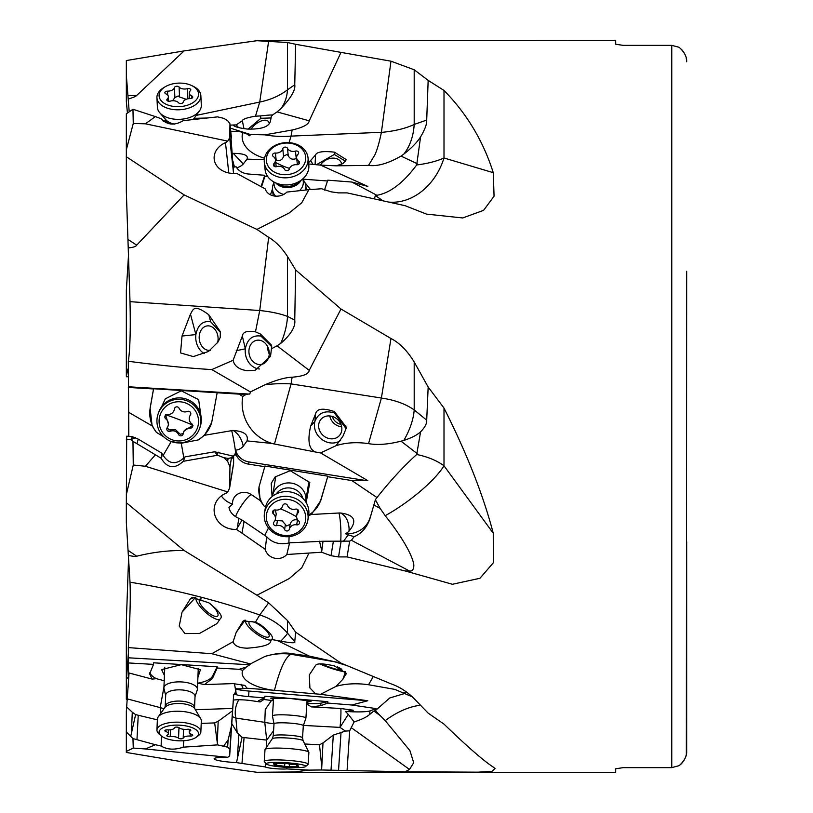 <?xml version="1.0" encoding="UTF-8"?>
<svg xmlns="http://www.w3.org/2000/svg" width="813" height="813" viewBox="0 0 813 813"><rect width="100%" height="100%" fill="white"/><g stroke="black" fill="none" stroke-linecap="round" stroke-linejoin="round"><path stroke-width="1.22" d="M340.993 309.011L309.225 370.372L277.06 345.81L280.739 343.401C290.993 334.478 295.658 326.704 294.753 320.068L295.627 269.957L340.993 309.011L390.972 338.503C399.559 342.893 407.303 350.728 414.193 361.998L428.166 387.018L444 408.075C466.835 453.38 483.257 495.107 493.267 533.267L493.339 562.779L479.944 578.277L452.424 584.273L405.189 570.97L347.07 556.905L338.533 556.915L331.003 555.706L321.623 552.24L322.995 541.245L289.611 542.82L286.826 554.496L321.623 552.24M295.627 632.168L340.993 663.134L309.225 656.061L277.06 640.42L280.739 641.152C290.993 643.042 295.658 643.256 294.753 641.782L295.627 632.168L287.517 620.522L268.666 602.84L256.928 595.218L289.235 578.571L301.765 567.789L308.869 553.297M340.993 663.134L390.972 683.814C399.559 686.822 407.303 691.792 414.193 698.733L428.166 713.143L444 724.119C466.835 746.212 483.257 760.531 493.267 767.096L495.015 768.498L491.906 771.385L477.77 772.167L405.189 771.75L321.623 769.982L322.995 742.93L319.499 744.789L304.723 743.986M129.043 672.991L126.34 711.466L126.34 731.985L132.956 738.59L133.271 748.062L126.34 751.425L126.34 752.452L184.144 762.106L256.928 772.289L294.418 771.964L308.869 770.114L321.623 769.982M295.627 44.288L340.993 52.378L309.225 120.812L277.06 111.889L280.739 108.749C290.993 97.936 295.658 89.948 294.753 84.786L295.627 44.288L287.517 42.52L256.928 40.711L615.695 40.65L615.695 44.227L623.144 45.355L671.762 45.355L623.144 45.355L615.695 44.227M615.695 768.773L623.144 767.645L671.762 767.645L623.144 767.645L615.695 768.773L615.695 772.35L270.018 772.35M405.189 570.97L409.498 571.021C411.998 571.346 413.4 569.893 413.705 566.671C414.61 564.761 411.947 549.415 385.21 515.706A59.644 15.193 -36.1 0 0 444 465.778L493.267 533.267M428.166 387.018L426.703 420.169C427.018 423.421 424.975 427.313 420.585 431.845L416.683 454.508C402.791 467.069 389.041 482.079 375.454 499.517L369.732 519.283C366.622 527.83 361.419 533.623 354.143 536.671L351.389 540.259L349.661 541.123L347.07 556.905M349.661 541.123L322.995 541.245M319.499 541.194L321.562 549.944M256.928 595.218L184.144 550.513L126.34 502.708L126.686 436.175L132.275 436.693L138.24 439.111L136.97 443.715L161.167 458.258C167.265 468.379 174.622 469.396 183.25 461.306L217.579 455.25L223.839 457.689L227.64 461.306L228.107 458.441L231.471 457.739L232.518 455.961L214.673 451.784L217.579 455.25M136.97 443.715L132.956 441.347L133.271 465.016L126.34 494.66M133.271 465.016L145.405 466.266L155.364 454.823M231.471 457.739L229.967 466.906L229.581 488.166L227.762 491.936L145.405 466.266M227.762 491.936A7.449 6.829 9.4 0 1 225.475 493.491A20.488 18.79 -170.6 0 0 214.825 505.198A20.488 18.79 -170.6 0 0 214.347 507.251A20.488 18.79 -170.6 0 0 236.481 529.375L265.241 549.314A12.297 11.27 -170.6 0 0 274.052 558.043A12.297 11.27 -170.6 0 0 286.826 554.496M127.417 700.064L126.34 699.18L126.34 621.508L128.556 558.673M126.34 751.425L126.34 731.985M164.206 680.725L156.411 678.692L152.122 679.099L128.556 672.869L128.312 647.605C130.07 619.028 130.639 597.22 130.009 582.199L126.34 522.657L126.34 502.708M126.34 149.734L126.34 113.82L132.956 109.257L133.271 123.464L126.34 149.734L126.34 191.492L130.009 301.674L259.723 310.525A59.644 18.892 180 0 1 287.517 316.409A59.644 41.524 -63.1 0 1 280.739 343.401L280.739 343.401M128.484 371.429L127.905 369.031L126.34 376.256L126.34 290.343L128.556 254.327M127.417 112.936L126.34 101.534L126.34 60.548L184.144 50.894L256.928 40.711M229.967 466.906L227.64 461.306M161.34 735.999L161.167 746.029C167.265 749.738 174.622 750.114 183.25 747.167L217.579 744.881L227.64 747.167L228.107 739.952L231.471 726.121L233.616 695.552A7.449 0.874 -176.3 0 0 233.616 695.552L229.673 755.856L227.762 757.289L145.405 748.966L155.364 744.718L132.956 738.59M161.167 746.029L155.364 744.718M233.616 695.552L229.673 755.846L229.967 749.19L227.64 747.167M231.471 138.119L229.967 124.216L229.673 137.732L227.762 141.137L145.405 123.81L155.364 116.594L161.167 118.728C167.265 125.141 174.622 125.781 183.25 120.639L217.579 116.869L223.839 118.373L227.64 120.649L229.947 123.789L233.626 173.423M340.993 52.378L390.972 61.188L414.193 69.766L414.193 124.45A59.644 43.821 -109.3 0 1 403.827 154.094L401.012 156.076C388.167 163.474 377.344 166.584 368.543 165.405L374.996 154.643C377.293 149.48 379.417 142.062 381.378 132.387A59.644 23.78 180 0 0 414.193 124.45L426.703 120.07C427.018 123.83 424.975 129.43 420.585 136.889L416.683 164.958C402.791 183.596 389.041 193.779 375.454 195.486L376.114 194.856L351.836 182.041L367.801 186.411L320.576 165.13L308.706 163.972M295.627 269.957L287.517 256.542C281.867 247.823 275.577 241.42 268.666 237.325L256.928 229.429L289.235 212.935L301.765 202.752L308.869 189.683L321.623 188.758L331.003 191.817L338.533 192.894L347.07 192.884L405.189 205.719L426.5 214.114L462.719 217.965L483.603 210.323L494.07 196.197L493.267 172.681C483.257 141.076 466.835 113.668 444 90.456L428.166 80.375L414.193 69.766M217.335 454.691L218.179 452.14M228.107 458.441L223.839 457.689M183.25 461.306L185.09 456.835L214.673 451.784M138.24 439.111L161.726 453.115L161.167 458.258M161.726 453.115C168.179 464.447 175.974 465.686 185.09 456.835M132.956 441.347L130.802 439.691L126.34 439.305M128.484 686.741L128.515 670.562M128.484 651.67L126.34 681.223M128.515 406.5L128.566 436.347M268.666 40.985L259.733 102.062L196.228 115.395M165.354 120.822L163.21 121.167M129.176 111.493L126.34 75.335M184.144 50.894L136.696 95.446C135.995 96.351 133.21 97.53 128.332 99.003M259.733 102.062L259.723 102.072A59.644 39.552 180 0 0 287.517 89.765A59.644 37.52 -124.5 0 1 280.739 108.749L280.739 108.749M390.972 61.188L381.399 132.306L291.064 136.106L289.062 142.641M309.225 120.812C308.788 124.409 303.086 127.478 292.121 130.009L291.064 136.106A59.613 34.786 180 0 1 264.916 134.836L250.404 134.511L230.425 128.159M428.166 80.375L426.703 120.07M444 90.456L444 157.986A59.644 47.937 -73.4 0 1 388.96 202.091M308.869 189.683L286.826 192.081A12.297 9.827 -6.2 0 1 274.052 195.963A12.297 9.827 -6.2 0 1 265.241 188.89L236.481 173.26A20.488 16.382 -6.2 0 1 214.195 159.206A20.488 16.382 -6.2 0 1 214.825 153.505A20.488 16.382 -6.2 0 1 225.475 142.641L228.778 172.956M256.928 229.429L184.144 194.896L126.34 156.746M133.271 123.464L145.405 123.81M227.762 141.137A7.449 5.955 173.8 0 1 225.475 142.641M268.666 237.325L259.733 310.515M184.144 194.896L136.696 245.16C135.995 246.532 133.21 247.447 128.332 247.904M390.972 338.503L381.399 398.024L291.064 383.899L274.459 444.02L315.617 452.038C308.93 449.538 307.294 440.88 310.678 426.053L314.936 421.398C318.31 412.963 324.763 410.138 334.306 412.913L346.074 428.583M309.225 370.372C308.788 374.041 303.086 376.328 292.121 377.212L291.064 383.899A59.613 24.532 180 0 0 264.916 384.793L250.404 391.937L211.797 369.58L233.118 360.261C234.276 365.982 238.941 369.468 247.132 370.718L255.13 370.301L270.526 356.368L271.44 348.767L277.06 345.81M381.378 398.096A59.644 35.477 180 0 1 414.193 409.935A59.644 33.496 -50.7 0 1 403.827 440.412L401.012 441.185C388.167 444.426 377.344 445.239 368.543 443.634L381.399 398.024M375.454 499.517A57.205 2.561 -74.7 0 0 375.393 499.751L380.057 508.308L385.21 515.706M375.393 499.751L369.732 519.283M354.143 536.671L348.269 534.852L343.208 541.631M289.611 542.82C280.048 545.035 272.416 543.013 266.705 536.753L265.241 549.314M236.481 529.375L242.061 520.056L266.705 536.753M242.061 520.056L237.172 517.515C232.538 515.086 229.805 511.712 228.971 507.373L232.609 504.07A20.488 18.79 9.4 0 1 221.339 495.889M238.87 518.288L237.437 526.926M229.581 488.166L233.534 464.121A7.449 6.829 -170.6 0 0 233.616 463.105L233.626 455.219C233.26 458.654 232.955 459.386 232.691 457.424L232.518 455.961M232.996 458.512L232.691 457.424M235.922 454.945L235.689 454.68A31.666 31.433 18.3 0 0 236.481 454.985L235.922 454.945A14.4 13.211 9.4 0 1 235.912 454.945L233.626 455.219M171.269 441.449L181.258 443.248L183.951 458.593M181.258 443.248L198.311 439.904L204.449 435.301L231.685 430.656A11.88 11.799 18.3 0 1 233.29 430.494C238.494 433.807 241.817 439.05 243.239 446.215A11.555 10.599 9.4 0 1 243.067 446.428A11.555 10.599 9.4 0 1 235.648 450.168L236.055 453.878A11.88 11.799 18.3 0 1 235.8 453.918A14.898 0.854 80.3 0 0 235.13 448.776A14.898 0.854 80.3 0 0 231.685 430.656M235.648 454.802L234.388 454.162L235.8 453.918M236.207 455.046A16.016 14.685 -170.6 0 0 248.605 464.132L264.774 466.703L264.886 466.022L327.852 476.184L320.729 500.666L311.369 514.497L308.605 515.645M259.123 486.286A31.666 28.455 10 0 0 263.89 505.849L260.13 500.513L259.012 486.906L264.774 466.703M260.13 500.513L251.217 494.528A14.898 2.652 -56.1 0 0 240.597 506.916A14.898 2.652 -56.1 0 0 235.577 516.662M232.609 504.07A11.88 10.894 9.4 0 1 232.762 500.95A11.88 10.894 9.4 0 1 251.217 494.528M236.481 454.985L236.055 453.878M235.689 454.68L234.388 454.162M274.459 444.02A52.439 48.079 9.4 0 1 272.101 443.481A42.286 41.971 18.3 0 1 242.701 396.459L239.154 394.132L246.42 394.224L242.701 396.459M243.239 446.215L247.02 440.89L272.101 443.481M376.114 496.967L351.836 480.564L367.801 480.646A16.016 14.685 9.4 0 1 365.21 480.432L248.971 461.926A16.016 14.685 9.4 0 1 235.648 450.168M367.801 480.646L320.576 452.932L315.617 452.038M320.576 452.932L336.125 445.646L342.913 436.266L345.921 429.01L346.328 427.252L334.417 411.591L334.306 412.913M340.576 440.504A16.768 14.664 42.4 0 1 326.196 441.845A16.768 14.664 42.4 0 1 314.936 421.398L315.535 413.969C316.775 408.563 323.066 407.77 334.417 411.591M318.635 425.86A12.297 10.752 -137.6 0 0 326.409 437.618A12.297 10.752 -137.6 0 0 339.326 435.666A12.297 10.752 -137.6 0 0 341.867 428.898A12.297 10.752 -137.6 0 0 334.092 417.14A12.297 10.752 -137.6 0 0 321.176 419.091A12.297 10.752 -137.6 0 0 318.635 425.86M341.684 426.815A12.297 10.752 42.4 0 1 329.773 415.941M332.324 416.449A10.061 8.801 -137.6 0 0 340.942 424.325M217.549 342.862A12.297 9.431 -96 0 0 218.097 338.797A12.297 9.431 -96 0 0 207.345 325.881A12.297 9.431 -96 0 0 199.175 337.425A12.297 9.431 -96 0 0 209.927 350.332A12.297 9.431 -96 0 0 210.333 350.281M220.526 332.507L210.648 321.765C202.783 320.586 197.864 324.854 195.882 334.58A16.768 12.856 84 0 0 204.398 353.574M208.789 314.773C193.596 303.564 193.311 309.489 190.455 314.133L182.021 336.043L180.547 352.923L193.331 356.592L208.484 351.47L218.036 341.999L220.252 337.395L220.333 331.663L208.789 314.773L210.648 321.765M211.797 369.58C187.518 368.137 159.694 365.362 128.312 361.277C130.07 350.017 130.639 330.149 130.009 301.674M233.118 360.261L242.335 336.084C242.863 331.867 247.254 330.454 255.485 331.836L259.723 310.525M128.84 436.378L128.312 361.277M136.696 95.446L128.078 95.66M165.385 121.574L163.667 121.513M230.089 125.121L236.227 124.897L242.335 120.71C242.863 119.074 247.254 117.57 255.485 116.188L259.723 102.072M194.622 118.312L206.959 118.027M240.435 131.787L246.42 133.728A59.247 47.408 5.4 0 0 248.178 134.867L249.815 135.812A35.874 21.382 177.3 0 1 250.404 134.511M230.76 131.299L239.154 131.33L241.715 132.255M132.956 109.257L155.364 116.594M264.53 158.22A42.286 25.203 177.3 0 1 256.776 155.283A42.286 25.203 177.3 0 1 242.701 132.61L246.42 133.728M232.589 153.403A11.88 7.083 177.3 0 1 233.29 153.352C244.073 153.464 248.656 155.395 247.02 159.145L264.316 159.643M247.02 159.145L243.239 164.013A11.555 9.238 173.8 0 1 243.067 164.216A11.555 9.238 173.8 0 1 236.725 167.722M320.576 165.13L336.125 165.822L342.913 163.576L346.348 159.663L334.417 152.163L334.306 154.46L345.454 161.198M308.564 162.732L310.678 160.456L312.903 164.399M310.678 160.456L315.535 154.978C316.775 151.838 323.066 150.893 334.417 152.163M316.308 164.795L334.306 154.46M341.755 164.317A12.297 9.187 -29.4 0 0 340.962 162.092A12.297 9.187 -29.4 0 0 331.135 158.261A12.297 9.187 -29.4 0 0 320.352 165.141M336.125 165.822L368.543 165.405M277.06 111.889L271.44 115.731L270.526 120.883C269.255 126.808 261.461 129.521 247.132 129.033C238.941 128.017 234.276 126.696 233.118 125.06L233.189 125.141M292.121 130.009L264.916 134.836M248.067 129.115L260.943 118.281L271.125 117.956M271.715 115.263L271.44 115.731C274.418 114.694 270.759 114.765 260.465 115.934L255.485 116.188M269.235 123.535A12.297 6.28 -40.7 0 0 268.402 121.493A12.297 6.28 -40.7 0 0 250.973 129.267M417.191 163.708L401.012 156.076M420.585 136.889C416.906 142.57 411.317 148.301 403.827 154.094M375.454 195.486A57.205 11.748 -80 0 1 375.393 195.537L382.801 200.73M375.393 195.537L374.366 198.86M261.044 186.594L264.774 175.283L248.605 174.033A16.016 12.805 -6.2 0 1 236.207 166.868L235.922 166.797A14.4 11.514 173.8 0 1 235.912 166.797L233.626 167.183M234.622 167.011A14.898 1.738 82.3 0 1 233.026 161.37M243.239 164.013L233.29 153.352M324.489 190.09L327.761 180.171L351.836 182.041M327.497 180.974L303.005 179.155M267.711 176.523L264.886 176.309L261.552 186.868M264.774 175.283L264.886 176.309M310.495 189.571L304.905 182.6M272.467 189.063L270.444 194.795M136.696 245.16L128.078 239.5M249.815 394.061L248.229 394.02A23.475 23.303 18.3 0 0 249.815 394.061A35.874 35.609 18.3 0 1 250.404 391.937M248.229 394.02L128.708 386.795M292.121 377.212C285.434 377.425 276.359 379.956 264.916 384.793M259.479 368.98A16.768 13.74 78.3 0 1 257.223 368.624A16.768 13.74 78.3 0 1 245.333 348.818C247.284 339.143 252.487 334.895 260.943 336.084L271.715 346.673M271.44 348.767L271.512 345.19L260.465 334.062L255.485 331.836M248.91 351.389A12.297 10.071 -101.7 0 0 261.583 364.397A12.297 10.071 -101.7 0 0 269.266 353.33A12.297 10.071 -101.7 0 0 256.593 340.322A12.297 10.071 -101.7 0 0 248.91 351.389M269.245 354.031A12.297 10.071 78.3 0 1 267.721 347.486A12.297 10.071 78.3 0 1 267.741 346.775M248.178 394.163A59.247 6.941 3.2 0 0 246.42 394.224M128.322 387.435L153.525 388.96L150.11 408.156L152.122 425.89L156.411 432.364A31.666 31.24 16.2 0 1 150.232 407.76L153.586 388.756L239.154 394.132M217.152 392.801L211.685 422.608L204.449 435.301M247.02 440.89C248.656 434.731 244.073 431.266 233.29 430.494M211.685 422.608L211.766 422.313A31.666 31.24 16.2 0 1 198.311 439.904M156.411 432.364L163.759 436.855M201.258 418.228L198.646 399.65L181.269 390.819L165.334 398.807L161.574 406.835M152.122 425.89L128.556 412.262M171.228 441.53L162.844 455.971M130.802 439.691L135.619 437.567M131.442 439.213L132.275 436.693M336.125 445.646C345.962 442.587 356.765 441.916 368.543 443.634M315.535 413.969L310.678 426.053M417.191 453.593L401.012 441.185M420.585 431.845C416.906 435.148 411.317 438.004 403.827 440.412M348.269 534.852L345.403 533.724A24.217 22.205 9.4 0 0 369.966 517.901M340.515 541.661A14.898 1.392 86.9 0 0 340.799 528.806A14.898 1.392 86.9 0 0 338.889 513.003A11.88 10.894 9.4 0 1 340.495 513.013C345.505 515.32 348.36 520.35 349.062 528.094A14.898 9.644 -97.3 0 1 348.98 531.174A11.88 10.894 9.4 0 1 345.403 533.724M348.98 531.174C357.456 520.879 354.631 514.822 340.495 513.013M338.889 513.003L311.369 514.497M327.761 476.733L351.836 480.564M289.082 536.621L288.879 543.114M263.89 505.849L265.526 506.987M327.852 476.184L320.922 499.558A31.666 28.455 10 0 1 308.696 515.096M306.166 502.586L309.794 482.465L290.221 470.697L275.17 476.896L271.207 483.379L272.091 496.601M268.483 528.003L264.723 535.411M128.078 550.35L136.696 556.224C152.631 552.23 168.443 550.33 184.144 550.513M268.666 602.84L259.733 614.953C216.705 600.116 173.464 589.191 130.009 582.199M136.696 556.224C135.995 556.681 133.21 556.417 128.332 555.411M259.733 614.953L259.723 614.963A59.644 58.445 180 0 1 287.517 633.144A59.644 4.014 -39.9 0 1 280.739 641.152L280.739 641.152M346.165 665.339L334.316 661.701L291.064 654.282C285.515 656.772 279.987 668.784 274.459 690.328L315.617 693.875L309.916 687.95L309.275 674.983L315.535 665.491C316.775 663.225 323.066 663.367 334.417 665.928L346.338 673.357L342.913 679.19L336.125 686.314C345.962 683.601 356.765 683.083 368.543 684.739L373.218 676.64M309.225 656.061L292.121 653.713L291.064 654.282A59.613 59.319 180 0 0 264.916 656.447L250.404 663.926L211.797 653.703L128.312 647.605M405.189 771.75L409.498 769.454L413.705 762.726L409.915 750.612L385.21 720.623A59.644 32.754 -43 0 1 420.504 705.278M349.062 709.292L349.062 709.312A14.898 6.067 -55.9 0 1 348.98 711.324A11.88 1.392 3.7 0 1 345.403 711.426A24.217 2.835 3.7 0 0 369.966 710.908L369.732 714.393C366.622 717.096 361.419 719.607 354.143 721.914L349.661 730.816L347.07 770.521M354.143 721.914L348.269 714.363L340.007 727.401L345.464 731.09L333.31 735.094L322.995 742.93M345.464 731.09L349.661 730.816M308.869 770.114L286.826 768.915L287.009 767.411M319.499 744.789L321.562 764.83M133.271 748.062L145.405 748.966M227.762 757.289A7.449 0.874 3.7 0 1 225.475 757.35A20.488 2.398 -176.3 0 0 214.825 758.194A20.488 2.398 -176.3 0 0 214.124 758.753A20.488 2.398 -176.3 0 0 236.481 762.614L265.241 766.923A12.297 1.443 -176.3 0 0 274.052 768.58A12.297 1.443 -176.3 0 0 286.826 768.915M128.383 678.723L126.686 677.27M128.566 376.653L126.686 376.826M321.653 663.916A12.297 1.565 -160.8 0 0 334.204 668.652A12.297 1.565 -160.8 0 0 341.856 669.79A12.297 1.565 -160.8 0 0 341.867 669.719A12.297 1.565 -160.8 0 0 337.486 666.924M345.484 671.579A16.768 2.144 19.2 0 1 326.196 666.538A16.768 2.144 19.2 0 1 320.027 663.967M405.098 693.387L389.762 697.961L375.454 710.542L376.114 708.611L351.836 705.023L367.801 700.735L320.576 694.292L336.125 686.314M320.576 694.292L315.617 693.875M274.459 690.328A52.439 6.148 3.7 0 1 272.101 690.115A42.286 16.768 2.4 0 1 242.701 670.349L239.154 669.302L246.42 666.995L242.701 670.349M367.801 700.735A16.016 1.88 3.7 0 1 365.21 700.552L248.971 691.06A16.016 1.88 3.7 0 1 235.648 688.743A11.555 1.352 3.7 0 0 243.067 688.713A11.555 1.352 3.7 0 0 243.239 688.702L247.02 688.245L272.101 690.115M368.543 684.739L394.854 689.404L412.252 696.802M375.454 710.542A57.205 14.309 -84.5 0 0 375.393 710.714L385.21 720.623M375.393 710.714L373.828 711.019L369.732 714.393M273.575 730.714L266.705 740.094L266.247 747.665M273.229 735.928L272.284 738.712A15.477 1.819 -176.3 0 1 294.438 738.641A15.477 1.819 -176.3 0 1 303.107 740.724L302.527 737.848A14.675 1.717 3.7 0 0 294.276 735.745A14.675 1.717 3.7 0 0 273.229 735.928L274.032 723.794A14.675 1.717 -176.3 0 0 274.032 723.844L272.457 716.009A16.768 1.961 3.7 0 1 272.446 715.938A16.768 1.961 3.7 0 1 296.491 715.735A16.768 1.961 3.7 0 1 305.912 718.133A16.768 1.961 3.7 0 1 305.901 718.194L303.32 725.735A14.675 1.717 -176.3 0 0 303.32 725.714A14.675 1.717 -176.3 0 0 295.078 723.611A14.675 1.717 -176.3 0 0 274.032 723.794A38.201 10.823 1.1 0 1 264.774 722.33L266.705 740.094M266.379 740.064L244.083 737.574L241.969 763.427M265.434 762.879L265.241 766.923M236.481 762.614L242.061 737.33L244.083 737.574M242.061 737.33L237.172 732.604L231.786 723.59M238.87 734.84L237.437 756.588M228.107 739.952L223.839 745.816M201.207 723.387L214.673 722.92L217.579 744.881M217.335 741.527L218.179 721.263L214.673 722.92M232.518 710.806L218.179 721.263M183.25 747.167L183.799 740.734M157.356 719.84L138.24 715.257L136.97 739.667M130.802 736.029L135.619 714.607L138.24 715.257M131.442 732.269L132.275 712.229L126.686 706.954M135.619 714.607L132.275 712.229M163.941 687.178L160.202 707.615L160.72 713.347M128.322 662.941L153.525 664.384L153.586 662.808L217.213 666.762L217.152 668.042L239.154 669.302M152.122 679.099L149.633 673.875L153.525 664.384M250.404 663.926A35.874 14.228 2.4 0 0 249.815 664.749A23.475 9.309 2.4 0 1 248.229 664.688L128.708 657.819M249.815 664.749L248.178 665.796A59.247 54.349 8.1 0 0 246.42 666.995M211.797 653.703L233.118 641.711L236.227 632.311L243.27 620.858L255.485 622.148L259.723 614.963M218.036 622.057L220.252 618.744C223.25 616.508 219.429 611.193 208.789 602.799L192.153 597.382L190.455 598.683L182.021 612.179L179.226 626.091L184.937 633.571L199.49 633.49L216.654 623.784L218.036 622.057M219.632 619.679A16.768 5.447 42.5 0 1 206.624 613.195A16.768 5.447 42.5 0 1 195.801 597.311M201.258 598.917A12.297 3.994 -137.5 0 0 199.561 599.415A12.297 3.994 -137.5 0 0 199.175 600.594A12.297 3.994 -137.5 0 0 207.274 611.823A12.297 3.994 -137.5 0 0 217.701 616.01A12.297 3.994 -137.5 0 0 218.097 614.831A12.297 3.994 -137.5 0 0 209.937 603.551M270.231 642.494L271.44 639.536C274.418 637.89 270.759 632.921 260.465 624.628L255.485 622.148M271.44 639.536L277.06 640.42M233.118 641.711C234.276 645.786 238.941 647.941 247.132 648.185C261.461 647.148 269.255 645.085 270.526 641.985M292.121 653.713C285.434 652.27 276.359 653.185 264.916 656.447M271.308 639.983A16.768 5.183 36.2 0 1 257.223 634.364A16.768 5.183 36.2 0 1 245.252 620.136M248.91 622.931A12.297 3.801 -143.8 0 0 257.955 633.185A12.297 3.801 -143.8 0 0 269.012 636.589A12.297 3.801 -143.8 0 0 269.266 635.736A12.297 3.801 -143.8 0 0 260.211 625.482A12.297 3.801 -143.8 0 0 249.154 622.077A12.297 3.801 -143.8 0 0 248.91 622.931M217.152 668.042L212.437 678.499L204.449 684.597L231.685 683.642A11.88 4.715 2.4 0 1 233.29 683.631L244.886 685.4L247.02 688.245M243.239 688.702L241.309 684.363M235.648 688.743L236.055 693.072A11.88 4.715 2.4 0 1 235.8 693.083A14.898 2.591 88 0 0 235.13 687.422A14.898 2.591 88 0 0 234.246 683.662M236.055 693.072L236.207 694.678A16.016 1.88 -176.3 0 0 248.605 696.599L264.774 697.92L264.886 696.213L327.852 701.68L327.761 703.062L351.836 705.023M327.761 703.062L320.729 705.694L311.369 706.883L306.836 704.028M348.98 711.324L353.33 710.227L340.495 708.479A11.88 1.392 3.7 0 0 338.889 708.377L311.369 706.883M369.966 710.908L376.114 708.611M348.269 714.363L345.403 711.426M303.432 725.409L340.007 727.401A14.898 1.392 93.1 0 0 340.901 708.509M273.442 700.735L263.89 699.475A31.666 2.378 4.4 0 1 261.806 699.028M327.852 701.68L320.922 703.133A31.666 2.378 4.4 0 1 306.867 703.489M306.948 702.29L311.054 701.273L290.221 698.458L270.77 698.225L273.524 699.607M271.481 700.471L265.282 709.485L264.774 722.33L235.861 718.082A14.898 8.679 -5.2 0 1 232.254 716.405M238.91 699.759A14.898 8.404 -81.6 0 0 235.861 718.082L237.172 732.604M263.89 699.475L260.13 701.954L251.217 700.643A11.88 1.392 3.7 0 0 233.321 700.135M260.13 701.954L258.605 700.684L264.774 697.92M236.207 694.678L235.922 694.648A14.4 1.687 3.7 0 1 235.912 694.648L233.626 694.536M197.671 683.113L204.449 684.597M235.912 694.627L234.388 693.133L235.8 693.083M164.053 708.651A38.201 20.965 0.5 0 1 160.202 707.615L127.529 698.977M156.411 678.692A31.666 11.301 2.8 0 1 149.887 672.503M217.213 666.762L212.559 676.091A31.666 11.301 2.8 0 1 198.311 683.093M197.905 677.432L200.415 669.719L181.269 664.668L161.614 669.597L164.429 675.461M236.481 693.53A31.666 12.561 2.4 0 1 235.689 693.377L234.388 693.133M671.762 767.645L679.211 765.622L671.762 767.645L671.762 45.355L678.967 47.235M686.66 271.257L686.355 754.291M686.66 61.798C686.955 56.92 684.465 52.113 679.211 47.378L682.127 50.091M679.211 765.622C684.475 760.826 686.965 756.019 686.66 751.202L686.66 541.743M686.223 754.921L685.959 755.938M685.837 756.344L685.572 757.096M685.278 757.848L684.302 759.83M684.079 760.196L683.642 760.907M682.93 761.913L682.127 762.909M681.243 763.854L680.298 764.748M682.93 51.087L684.302 53.17M685.278 55.152L685.572 55.904M686.223 58.079L686.355 58.709M165.679 695.42L163.992 688.631A16.768 6.646 2.4 0 1 163.911 687.849A16.768 6.646 2.4 0 1 186.634 682.544A16.768 6.646 2.4 0 1 197.407 689.251A16.768 6.646 2.4 0 1 197.264 690.013L195.018 696.639M195.029 696.304A14.675 5.823 -177.6 0 0 185.588 690.43A14.675 5.823 -177.6 0 0 165.7 695.085L165.232 706.314A14.675 5.823 2.4 0 1 185.12 701.66A14.675 5.823 2.4 0 1 194.561 707.534L195.029 696.304M200.862 731.832L201.319 720.897A21.981 8.719 -177.6 0 0 200.709 718.702A21.981 8.719 -177.6 0 0 187.183 712.107A21.981 8.719 -177.6 0 0 158.179 716.934A21.981 8.719 -177.6 0 0 157.387 719.078L156.939 730.013A21.981 8.719 2.4 0 1 186.726 723.042A21.981 8.719 2.4 0 1 200.862 731.832A21.981 8.719 2.4 0 1 198.545 735.511L196.461 737.096A19.746 7.835 2.4 0 1 171.777 740.043A19.746 7.835 2.4 0 1 160.883 735.613A19.746 7.835 2.4 0 1 164.409 727.107A19.746 7.835 2.4 0 1 185.842 725.897A19.746 7.835 2.4 0 1 196.461 737.096M177.742 727.198A2.459 0.976 -177.6 0 0 174.429 727.879A6.443 2.551 2.4 0 1 167.529 729.861A2.459 0.976 -177.6 0 0 164.866 730.724A2.459 0.976 -177.6 0 0 165.842 731.558A6.443 2.551 2.4 0 1 168.393 733.722A6.443 2.551 2.4 0 1 167.254 735.094A2.459 0.976 -177.6 0 0 166.817 735.613A2.459 0.976 -177.6 0 0 168.403 736.598A2.459 0.976 -177.6 0 0 170.232 736.649A6.443 2.551 2.4 0 1 175.019 736.791A6.443 2.551 2.4 0 1 178.545 738.204A2.459 0.976 -177.6 0 0 179.886 738.743A2.459 0.976 -177.6 0 0 183.199 738.072A6.443 2.551 2.4 0 1 190.1 736.08A2.459 0.976 -177.6 0 0 192.752 735.216A2.459 0.976 -177.6 0 0 191.787 734.393A6.443 2.551 2.4 0 1 189.236 732.218A6.443 2.551 2.4 0 1 190.374 730.846A2.459 0.976 -177.6 0 0 190.811 730.328A2.459 0.976 -177.6 0 0 189.226 729.342A2.459 0.976 -177.6 0 0 187.397 729.291A6.443 2.551 2.4 0 1 182.6 729.159A6.443 2.551 2.4 0 1 179.084 727.747A2.459 0.976 -177.6 0 0 177.742 727.198M160.883 735.613L158.931 733.865A21.981 8.719 2.4 0 1 156.939 730.013M199.764 428.014L200.222 426.642A21.981 21.819 -161.7 0 0 187.183 399.366A21.981 21.819 -161.7 0 0 158.484 412.811L158.037 414.183A21.981 21.819 18.3 0 1 186.726 400.738A21.981 21.819 18.3 0 1 199.764 428.014A21.981 21.819 18.3 0 1 171.065 441.469A21.981 21.819 18.3 0 1 158.037 414.183M185.842 403.065A19.746 19.603 18.3 0 1 197.244 428.431A19.746 19.603 18.3 0 1 171.777 439.65A19.746 19.603 18.3 0 1 160.374 414.284A19.746 19.603 18.3 0 1 185.842 403.065M177.742 407.008A2.459 2.439 -161.7 0 0 174.429 408.969A6.443 6.392 18.3 0 1 167.529 414.518A2.459 2.439 -161.7 0 0 165.842 418.898A6.443 6.392 18.3 0 1 167.254 427.628A2.459 2.439 -161.7 0 0 170.232 431.286A6.443 6.392 18.3 0 1 178.545 434.467A2.459 2.439 -161.7 0 0 183.199 433.746A6.443 6.392 18.3 0 1 190.1 428.197A2.459 2.439 -161.7 0 0 191.787 423.827A6.443 6.392 18.3 0 1 190.374 415.087A2.459 2.439 -161.7 0 0 187.397 411.439A6.443 6.392 18.3 0 1 179.084 408.248A2.459 2.439 -161.7 0 0 177.742 407.008M174.155 410.169L174.856 407.872M168.067 426.002L168.565 424.518L165.486 414.701M183.25 433.431L180.344 434.325L175.527 429.701L168.86 429.925L167.285 427.587M190.1 428.197L190.577 426.764L183.962 431.073L183.474 432.546M190.577 426.764L193.047 425.27M190.811 413.715L189.551 416.713M192.661 425.108A43.16 5.224 21 0 0 179.368 419.691A43.16 5.224 21 0 0 178.586 419.386A43.16 5.224 21 0 0 166.025 414.874M156.939 97.723L157.397 107.286A21.981 13.099 -2.7 0 0 159.785 112.794A21.981 13.099 -2.7 0 0 171.523 118.728A21.981 13.099 -2.7 0 0 199.459 110.903A21.981 13.099 -2.7 0 0 201.309 105.202L200.852 95.639A21.981 13.099 177.3 0 1 171.065 109.166A21.981 13.099 177.3 0 1 156.939 97.723A21.981 13.099 177.3 0 1 163.718 87.672L165.181 86.788A19.746 11.768 177.3 0 1 185.842 83.668A19.746 11.768 177.3 0 1 191.614 85.538A19.746 11.768 177.3 0 1 195.781 100.375A19.746 11.768 177.3 0 1 171.777 106.107A19.746 11.768 177.3 0 1 165.181 86.788M191.614 85.538L193.148 86.269A21.981 13.099 177.3 0 1 200.852 95.639M177.742 86.31A2.459 1.463 -2.7 0 0 174.429 87.591A6.443 3.841 177.3 0 1 167.529 91.158A2.459 1.463 -2.7 0 0 164.866 92.743A2.459 1.463 -2.7 0 0 165.842 93.841A6.443 3.841 177.3 0 1 168.393 96.717A6.443 3.841 177.3 0 1 167.254 99.034A2.459 1.463 -2.7 0 0 166.817 99.928A2.459 1.463 -2.7 0 0 168.403 101.208A2.459 1.463 -2.7 0 0 170.232 101.127A6.443 3.841 177.3 0 1 175.019 100.934A6.443 3.841 177.3 0 1 178.545 102.763A2.459 1.463 -2.7 0 0 179.886 103.464A2.459 1.463 -2.7 0 0 183.199 102.184A6.443 3.841 177.3 0 1 190.1 98.617A2.459 1.463 -2.7 0 0 192.752 97.032A2.459 1.463 -2.7 0 0 191.787 95.934A6.443 3.841 177.3 0 1 189.236 93.058A6.443 3.841 177.3 0 1 190.374 90.741A2.459 1.463 -2.7 0 0 190.801 89.847A2.459 1.463 -2.7 0 0 189.226 88.566A2.459 1.463 -2.7 0 0 187.397 88.647A6.443 3.841 177.3 0 1 182.6 88.841A6.443 3.841 177.3 0 1 179.084 87.001A2.459 1.463 -2.7 0 0 177.742 86.31M179.084 87.001L179.561 96.991L178.199 95.944L174.897 97.58L172.59 100.761M189.683 98.21L187.112 98.993M179.561 96.991L186.218 99.288M308.117 764.25L308.889 752.442A21.981 2.581 -176.3 0 0 308.849 752.259A21.981 2.581 -176.3 0 0 296.542 749.301A21.981 2.581 -176.3 0 0 265.089 749.393A21.981 2.581 -176.3 0 0 265.018 749.566L264.245 761.385A21.981 2.581 3.7 0 1 295.769 761.11A21.981 2.581 3.7 0 1 308.117 764.25A21.981 2.581 3.7 0 1 307.944 764.545L305.586 766.588A19.746 2.317 3.7 0 1 277.426 766.568A19.746 2.317 3.7 0 1 266.451 764.027A19.746 2.317 3.7 0 1 274.672 762.401A19.746 2.317 3.7 0 1 294.641 763.498A19.746 2.317 3.7 0 1 305.586 766.588M286.237 763.346L282.761 763.316A6.443 0.752 3.7 0 1 275.404 763.427L273.351 763.793A6.443 0.752 3.7 0 1 275.455 764.494A6.443 0.752 3.7 0 1 273.981 764.881L276.623 765.511A6.443 0.752 3.7 0 1 281.4 765.856A6.443 0.752 3.7 0 1 284.611 766.486L289.316 766.75A6.443 0.752 3.7 0 1 296.674 766.639L298.727 766.273A6.443 0.752 3.7 0 1 296.613 765.572A6.443 0.752 3.7 0 1 298.097 765.185L295.454 764.555A6.443 0.752 3.7 0 1 290.678 764.21A6.443 0.752 3.7 0 1 287.467 763.58L286.237 763.346M266.451 764.027L264.377 761.7A21.981 2.581 3.7 0 1 264.245 761.385M272.548 496.235A16.768 15.376 9.4 0 1 272.64 495.605A16.768 15.376 9.4 0 1 296.491 484.66A16.768 15.376 9.4 0 1 305.718 501.052A16.768 15.376 9.4 0 1 305.607 501.682M302.832 498.308A14.675 13.455 -170.6 0 0 295.078 489.426A14.675 13.455 -170.6 0 0 276.257 493.928M307.873 520.096L308.645 515.401A21.981 20.152 -170.6 0 0 296.542 493.908A21.981 20.152 -170.6 0 0 265.272 508.257L264.489 512.952A21.981 20.152 9.4 0 1 295.769 498.613A21.981 20.152 9.4 0 1 307.873 520.096A21.981 20.152 9.4 0 1 276.603 534.446A21.981 20.152 9.4 0 1 264.489 512.952M294.641 501.316A19.746 18.099 9.4 0 1 303.757 525.787A19.746 18.099 9.4 0 1 277.426 533.511A19.746 18.099 9.4 0 1 268.31 509.029A19.746 18.099 9.4 0 1 294.641 501.316M286.237 504.111A2.459 2.256 -170.6 0 0 282.761 505.574A6.443 5.904 9.4 0 1 275.404 509.975A2.459 2.256 -170.6 0 0 273.351 513.816A6.443 5.904 9.4 0 1 275.383 519.141A6.443 5.904 9.4 0 1 273.981 521.997A2.459 2.256 -170.6 0 0 276.623 525.655A6.443 5.904 9.4 0 1 281.4 526.082A6.443 5.904 9.4 0 1 284.611 529.436A2.459 2.256 -170.6 0 0 289.316 529.243A6.443 5.904 9.4 0 1 296.674 524.842A2.459 2.256 -170.6 0 0 298.727 521.001A6.443 5.904 9.4 0 1 296.684 515.676A6.443 5.904 9.4 0 1 298.097 512.82A2.459 2.256 -170.6 0 0 295.454 509.162A6.443 5.904 9.4 0 1 290.678 508.735A6.443 5.904 9.4 0 1 287.467 505.381A2.459 2.256 -170.6 0 0 286.237 504.111M275.383 519.141L276.237 513.968L275.261 509.944M296.674 524.842L297.477 519.944C293.676 519.212 291.227 520.676 290.119 524.334L286.623 525.97L282.253 520.889L275.007 520.422M297.771 509.629L296.684 515.676M296.623 516.834A43.16 16.453 28.1 0 0 286.979 511.692A43.16 16.453 28.1 0 0 286.227 511.336A43.16 16.453 28.1 0 0 280.505 508.877M303.036 179.409L304.235 181.35A16.768 13.404 173.8 0 1 305.851 185.984A16.768 13.404 173.8 0 1 305.515 190.049M273.778 181.919L274.083 184.724A14.675 11.738 -6.2 0 0 282.274 193.972A14.675 11.738 -6.2 0 0 283.747 194.409M299.428 190.709A14.675 11.738 -6.2 0 0 303.269 181.553L302.964 178.748M264.327 162.59L265.099 169.704A21.981 17.571 -6.2 0 0 274.438 182.275A21.981 17.571 -6.2 0 0 277.375 183.545A21.981 17.571 -6.2 0 0 302.395 179.236A21.981 17.571 -6.2 0 0 308.808 164.958L308.036 157.834A21.981 17.571 173.8 0 1 298.615 174.236A21.981 17.571 173.8 0 1 276.603 176.421A21.981 17.571 173.8 0 1 264.327 162.59A21.981 17.571 173.8 0 1 273.747 146.188A21.981 17.571 173.8 0 1 295.769 143.992A21.981 17.571 173.8 0 1 308.036 157.834M294.641 144.308A19.746 15.793 173.8 0 1 303.757 165.1A19.746 15.793 173.8 0 1 277.426 173.443A19.746 15.793 173.8 0 1 268.31 152.651A19.746 15.793 173.8 0 1 294.641 144.308M286.237 147.265A2.459 1.961 -6.2 0 0 282.761 148.759A6.443 5.152 173.8 0 1 275.404 153.037A2.459 1.961 -6.2 0 0 273.351 156.523A6.443 5.152 173.8 0 1 275.434 159.815A6.443 5.152 173.8 0 1 273.981 163.616A2.459 1.961 -6.2 0 0 276.623 166.645A6.443 5.152 173.8 0 1 281.4 166.726A6.443 5.152 173.8 0 1 284.611 169.45A2.459 1.961 -6.2 0 0 289.316 168.992A6.443 5.152 173.8 0 1 296.674 164.714A2.459 1.961 -6.2 0 0 298.727 161.228A6.443 5.152 173.8 0 1 296.643 157.935A6.443 5.152 173.8 0 1 298.097 154.135A2.459 1.961 -6.2 0 0 295.454 151.106A6.443 5.152 173.8 0 1 290.678 151.025A6.443 5.152 173.8 0 1 287.467 148.301A2.459 1.961 -6.2 0 0 286.237 147.265M275.587 196.146A16.768 13.404 173.8 0 1 272.518 189.602A16.768 13.404 173.8 0 1 273.097 184.734L273.849 182.579M287.467 148.301L288.269 155.74L287.009 154.44L283.574 156.187C282.568 159.714 280.109 161.147 276.217 160.476L275.495 160.374M296.684 158.372L296.257 158.545C292.65 159.968 289.987 159.033 288.269 155.74M289.519 168.382A43.16 22.246 30.6 0 1 286.979 167.549A43.16 22.246 30.6 0 1 286.227 167.275A43.16 22.246 30.6 0 1 275.729 162.549M351.389 540.259L409.498 571.021M338.533 556.915L341.043 541.651M333.31 541.671L331.003 555.706M287.517 42.52L287.517 89.765L294.753 84.786M416.683 164.958A59.644 22.591 180 0 0 444 157.986L493.267 172.681M287.517 256.542L287.517 316.409L294.753 320.068M414.193 361.998L414.193 409.935L426.703 420.169M444 408.075L444 465.778A59.644 36.514 180 0 0 416.683 454.508M380.057 508.308L373.828 505.015M244.083 521.418L241.969 533.084M229.673 487.068L233.616 463.105M190.455 314.133L195.882 334.58L182.021 336.043M315.535 154.978L315.088 164.602M236.227 124.897L238.504 127.539M242.335 120.71L243.951 128.647M260.465 115.934L260.943 118.281M380.057 199.327L378.116 199.693M229.673 137.732L233.555 173.423M236.227 350.708L245.333 348.818L242.335 336.084M260.465 334.062L260.943 336.084M248.971 461.926L248.605 464.132M320.922 499.558L320.729 500.666M287.517 620.522L287.517 633.144L294.753 641.782M351.389 727.757L409.498 769.454M338.533 770.531L341.043 732.127M333.31 735.094L331.003 770.389M127.529 370.464L128.291 370.027M345.586 671.701L345.921 674.831M345.535 671.65L342.913 679.19M406.205 691.812A59.644 10.315 -40.6 0 0 403.827 692.828M380.057 715.481L373.828 711.019M231.471 726.121L229.967 749.19M248.178 665.796L248.229 664.688M182.021 612.179L195.648 597.291M190.455 598.683L195.222 597.23M236.227 632.311L245.099 620.167M242.335 621.864L244.754 620.238M248.971 691.06L248.605 696.599M365.149 701.416L365.21 700.552M320.922 703.133L320.729 705.694M195.405 709.729L232.691 708.428M212.559 676.091L212.437 678.499M235.648 694.363L235.689 693.377M194.561 707.534L194.825 708.753A15.477 6.138 -177.6 0 0 185.293 704.109A15.477 6.138 -177.6 0 0 164.866 707.503L158.179 716.934M165.842 731.558L165.913 729.983M170.232 736.649L170.517 729.779M178.545 738.204L178.982 727.655M183.199 738.072L183.565 729.302M190.1 736.08L190.201 733.641M190.374 730.846L190.415 729.769M174.429 408.969L174.724 408.085M165.842 418.898L166.319 417.455M170.232 431.286L170.71 429.843M178.545 434.467L179.012 433.034M190.374 415.087L190.801 413.776M194.541 117.733A14.675 8.75 177.3 0 1 194.094 119.44M159.785 112.794L166.004 119.887A15.477 9.228 -2.7 0 0 174.267 124.074A15.477 9.228 -2.7 0 0 174.48 124.115M193.108 119.552A15.477 9.228 -2.7 0 0 193.941 118.556L199.459 110.903M168.769 123.708A14.675 8.75 177.3 0 1 165.324 119.115M174.429 87.591L174.897 97.58M167.712 95.121L167.529 91.158M167.254 99.034L167.336 100.771M191.787 95.934L191.888 98.221M187.397 88.647L187.874 98.637M276.623 765.511L276.755 763.529M284.611 766.486L284.824 763.224M289.316 766.75L289.489 764.047M296.674 766.639L296.725 765.724M273.351 513.816L273.961 510.117M276.623 525.655L277.426 520.747M284.611 529.436L285.424 524.527M289.316 529.243L290.119 524.334M298.097 512.82L298.473 510.534M301.176 180.262A14.675 11.738 173.8 0 1 281.481 186.665A14.675 11.738 173.8 0 1 275.851 183.006M274.438 182.275L278.869 184.581A15.477 12.378 -6.2 0 0 280.942 185.476A15.477 12.378 -6.2 0 0 298.554 182.437L302.395 179.236M282.761 148.759L283.574 156.187M276.217 160.476L275.404 153.037M273.981 163.616L274.276 166.36M298.727 161.228L299.011 163.891M295.454 151.106L296.257 158.545M197.407 689.251L198.281 668.357M194.825 708.753L200.709 718.702M165.232 706.314L164.866 707.503M163.911 687.849L164.775 667.168M168.555 729.901L168.393 733.722M189.348 729.373L189.236 732.218M194.592 117.651L194.673 119.379M165.263 119.054L165.435 122.56M168.606 101.239L168.393 96.717M189.5 98.627L189.236 93.058M305.912 718.133L307.07 700.328M302.527 737.848L303.32 725.714M303.107 740.724L308.849 752.259M272.284 738.712L265.089 749.393M272.446 715.938L273.625 697.92M275.526 763.437L275.455 764.494M296.674 764.627L296.613 765.572M305.718 501.052L308.859 481.977M272.64 495.605L275.78 476.53M305.851 185.984L306.277 189.968M272.518 189.602L273.188 195.781M276.186 166.736L275.434 159.815M297.375 164.693L296.643 157.935"/></g></svg>
